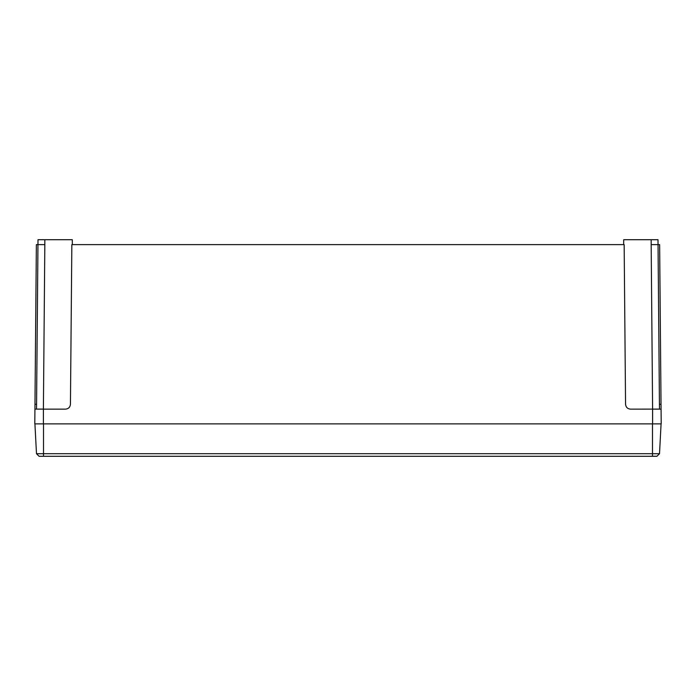 <?xml version="1.0" encoding="UTF-8"?>
<svg xmlns="http://www.w3.org/2000/svg" width="696" height="696" viewBox="0 0 696 696"><rect width="100%" height="100%" fill="white"/><g stroke="black" fill="none" stroke-linecap="round" stroke-linejoin="round"><path stroke-width="1.04" d="M72.332 244.627L72.288 239.711L38.002 239.711L37.958 244.627L44.831 244.627L43.396 409.109L36.523 409.109L37.958 244.627L36.366 244.627L34.974 404.272L36.557 404.272M657.468 409.1L652.604 409.109L651.169 244.627L658.042 244.627L659.477 409.109L630.463 409.144C627.522 408.839 625.887 407.212 625.556 404.272L624.155 244.627L71.845 244.627L70.444 404.272C70.113 407.212 68.478 408.839 65.537 409.144L43.396 409.144L43.396 423.873L34.8 423.873L34.974 404.272M623.668 244.627L623.712 239.711L657.998 239.711L658.042 244.627L659.634 244.627L661.2 423.873L43.396 423.873M36.523 409.144L39.515 409.1M34.931 409.144L43.396 409.109M652.604 423.873L652.604 409.144L661.07 409.144M659.477 409.109L659.443 404.272L661.026 404.272M658.042 244.627L659.443 404.272M36.488 453.696L659.512 453.696L656.92 456.289L39.08 456.289L36.488 453.696L34.922 423.873M659.512 453.696L661.078 423.873M44.831 239.711L44.831 244.627M651.169 239.711L651.169 244.627M652.483 456.289L652.483 423.873M43.517 456.289L43.517 423.873"/></g></svg>
